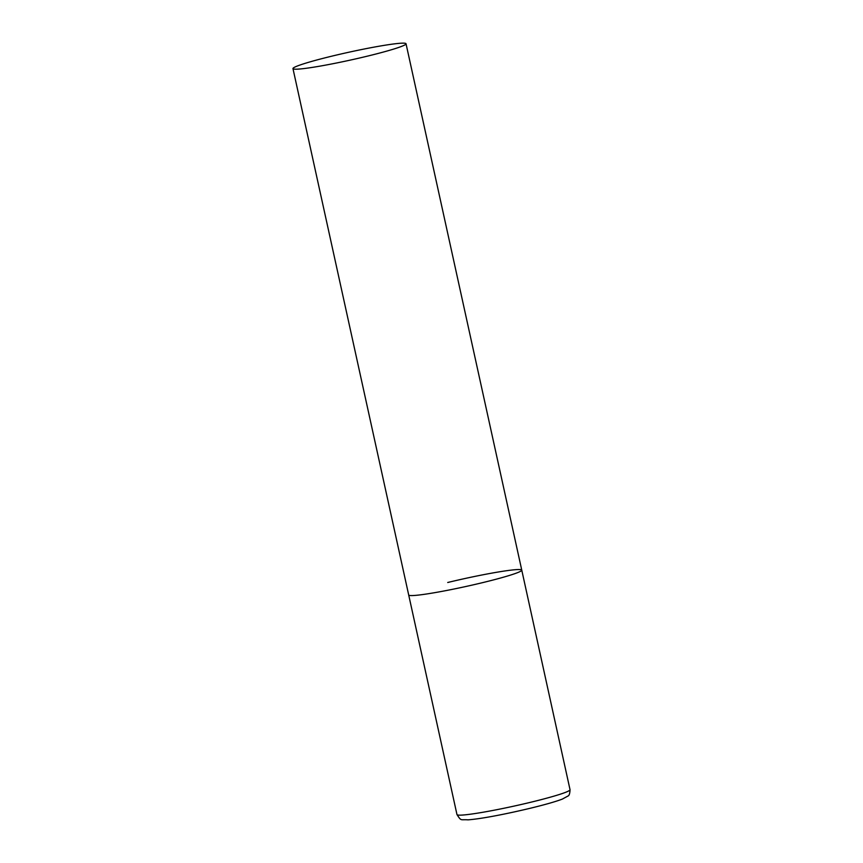 <?xml version="1.0" encoding="UTF-8"?>
<svg xmlns="http://www.w3.org/2000/svg" width="863" height="863" viewBox="0 0 863 863"><rect width="100%" height="100%" fill="white"/><g stroke="black" fill="none" stroke-linecap="round" stroke-linejoin="round"><path stroke-width="1.29" d="M447.724 582.493A57.886 3.991 167.6 0 1 521.759 570.119A57.886 3.991 167.6 0 1 482.73 582.611A57.886 3.991 167.6 0 1 408.695 594.985A57.886 3.991 -12.4 0 0 411.468 595.578A57.886 3.991 -12.4 0 0 474.51 584.553A57.886 3.991 -12.4 0 0 521.759 570.119L570.033 789.699A57.886 3.991 167.6 0 1 531.004 802.191A57.886 3.991 167.6 0 1 456.969 814.553C461.511 821.576 460.367 819.224 468.037 819.85C482.374 818.75 507.466 813.712 530.594 808.178C545.157 804.64 555.74 801.608 562.331 799.095L567.94 796.042C569.17 795.708 569.871 793.593 570.033 789.699M295.739 69.202A57.886 3.991 -12.4 0 0 358.781 58.188A57.886 3.991 -12.4 0 0 406.031 43.743A57.886 3.991 -12.4 0 0 403.258 43.15A57.886 3.991 -12.4 0 0 340.216 54.175A57.886 3.991 -12.4 0 0 292.967 68.609A57.886 3.991 -12.4 0 0 295.739 69.202M292.967 68.609L456.969 814.553M521.759 570.119L406.031 43.743"/></g></svg>
